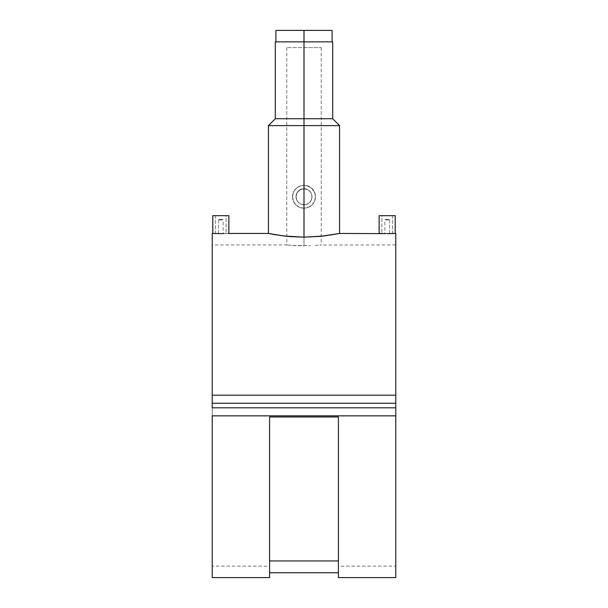 <?xml version="1.0" encoding="UTF-8"?>
<svg xmlns="http://www.w3.org/2000/svg" width="608" height="608" viewBox="0 0 608 608"><rect width="100%" height="100%" fill="white"/><g stroke="black" fill="none" stroke-linecap="round" stroke-linejoin="round"><path stroke-width="0.46" stroke-dasharray="3.04 2.28" d="M304 47.606L304 41.868L304 47.606L321.206 47.606L286.794 47.606L321.206 47.606L286.794 47.606L304 47.606L304 41.868L321.206 41.868L304 41.868L304 30.4L332.105 30.4L304 30.4L304 41.868L332.105 41.868L275.895 41.868L304 41.868L304 47.606M275.895 30.4L276.435 30.4M304 41.868L332.682 41.868L286.794 41.868L304 41.868L304 188.708L300.899 189.331L298.323 191.064L296.59 193.64L295.967 196.741A8.033 8.033 0 0 0 304 204.767A8.033 8.033 0 0 0 312.033 196.741L311.402 199.842L309.677 202.418L307.101 204.151L304 204.767L300.899 204.144L298.315 202.411L296.59 199.834L295.967 196.741L296.59 199.834L298.315 202.411L300.899 204.144L304 204.767L304 245.845L304 41.868L304 245.845L294.424 245.556L310.589 245.708L291.825 245.381L304 245.845L304 204.767L307.101 204.151L309.677 202.418L311.402 199.842L312.033 196.741L311.41 193.64L309.685 191.072L307.108 189.331L304 188.708L304 41.868L321.206 41.868L286.794 41.868L321.206 41.868L304 41.868L304 118.735L332.682 118.735L304 118.735L304 41.868L275.318 41.868L304 41.868M389.462 219.914L389.462 233.449L384.879 233.449L384.879 219.914L389.462 219.914L384.879 219.914L385.449 219.336L388.892 219.336L389.462 219.914L388.892 219.336L385.449 219.336L388.892 219.336L385.449 219.336L384.879 219.914L389.462 219.914L384.879 219.914L384.879 233.449L386.293 233.464L389.462 233.449L389.462 219.914M392.046 233.464L392.449 233.449L392.449 215.665L381.892 215.665L381.892 233.449L387.167 233.533L381.892 233.449L381.892 215.665L392.449 215.665L392.449 233.449L391.56 233.472L392.046 233.464M379.141 215.665L395.2 215.665L379.141 215.665M379.749 233.48L380.494 233.51L379.749 233.48M381.49 233.54L382.706 233.578L381.49 233.54M390.146 233.609L384.522 233.616M218.538 219.914L218.538 233.449L223.121 233.449L223.121 219.914L218.538 219.914L223.121 219.914L222.551 219.336L219.108 219.336L218.538 219.914L219.108 219.336L222.551 219.336L219.146 219.336L222.551 219.336L223.121 219.914L218.538 219.914L223.121 219.914L223.121 233.449L221.707 233.464L218.538 233.449L218.538 219.914M215.954 233.464L215.551 233.449L215.551 215.665L226.108 215.665L226.108 233.449L220.833 233.533L226.108 233.449L226.108 215.665L215.551 215.665L215.551 233.449L216.44 233.472L215.954 233.464M222.399 233.632L228.859 233.449M301.75 185.493L306.25 185.493L311.288 187.88L314.594 192.333L315.468 196.741A11.468 11.468 0 0 0 304 185.265A11.468 11.468 0 0 0 292.532 196.741L293.406 192.333L295.138 189.46L297.616 187.211L301.75 185.493L297.616 187.211L294.462 190.357L293.406 192.333L292.532 196.741L292.752 198.998L294.47 203.125L295.891 204.858L299.6 207.336L301.743 207.989L306.25 207.989L310.392 206.272L312.109 204.85L314.594 201.149L315.248 198.998L315.248 194.492L313.53 190.357L312.117 188.632L308.416 186.154L304 185.265L304 118.735L275.318 118.735L304 118.735L304 125.613L339.56 125.613L304 125.613L304 185.265L301.75 185.493L306.234 185.486L310.376 187.203L312.109 188.624L314.602 192.348L315.468 196.741L314.602 201.126L312.109 204.85L308.393 207.336L304 208.21L304 237.166L304 208.21L299.607 207.336L295.891 204.85L293.398 201.126L292.532 196.741L293.398 192.348L294.462 190.365L297.624 187.203L301.766 185.486M310.977 237.021L304 237.166L310.977 237.021M320.804 236.33L317.665 236.611L320.804 236.33M326.595 235.653L323.79 236.003L326.595 235.653M331.497 234.931L329.164 235.296L331.497 234.931M335.365 234.27L333.579 234.589L335.365 234.27M338.884 233.586L336.855 233.989L338.884 233.586M290.708 245.29L288.101 245.054L290.708 245.29M287.128 244.956L294.424 245.556L287.12 244.956M395.77 415.849L212.23 415.849L395.77 415.849M395.77 233.449L395.77 577.6M212.23 395.2L395.77 395.2L212.23 395.2M212.23 577.6L212.23 233.449M384.066 233.609L387.167 233.639M297.054 237.021L304 237.166L297.054 237.021M284.24 236.01L290.358 236.611L284.24 236.01M274.444 234.589L278.852 235.296L274.444 234.589M269.124 233.586L268.44 233.449M227.377 233.51L220.856 233.639M213.416 233.48L215.202 233.548M212.23 407.816L212.23 566.132L212.23 407.816L395.77 407.816L212.23 407.816L212.23 566.124L269.587 566.132M212.23 403.233L212.23 244.918L212.23 403.233L395.77 403.233L395.77 244.918L395.77 403.233L212.23 403.233L212.23 233.525M395.77 407.816L395.77 566.132L395.77 407.816L395.77 566.124L338.413 566.132L338.413 416.997L338.413 566.132M269.587 416.997L338.413 416.997L269.587 416.997M318.303 245.206L314.921 245.472L318.303 245.206M321.206 47.606L321.206 244.918L319.899 245.054L395.77 244.918L395.77 264.26L395.77 233.525M395.77 577.524L395.77 566.124M395.77 403.233L395.77 244.925M212.23 577.524L212.23 566.124M276.511 234.931L278.859 235.296M268.44 125.613L304 125.613L268.44 125.613M311.874 195.16L312.033 196.741A8.033 8.033 0 0 0 304 188.708A8.033 8.033 0 0 0 295.967 196.741L297.335 192.265L300.899 189.331L305.588 188.868L309.115 190.547L311.076 192.941L311.874 195.16L310.68 192.28L308.461 190.061L304 188.708L299.539 190.061L297.32 192.28L296.126 195.176L296.582 199.812L298.323 202.418L300.93 204.159L305.566 204.615L308.461 203.414L310.68 201.202L311.874 198.307L311.874 195.176M292.532 196.741A11.468 11.468 0 0 0 304 208.21A11.468 11.468 0 0 0 315.468 196.741L314.594 201.149L312.109 204.85L308.408 207.328L304 208.21L299.6 207.336L295.891 204.858L293.413 201.149L292.532 196.741M212.8 215.665L228.859 215.665L212.8 215.665M215.156 233.54L214.153 233.51M228.251 233.48L227.506 233.51M226.108 215.665L215.551 215.665L226.108 215.665M217.102 233.487L217.9 233.502L217.102 233.487M218.812 233.518L219.8 233.525L218.812 233.518M220.833 233.533L221.859 233.525L220.833 233.533M222.855 233.518L225.218 233.472L222.855 233.518M225.705 233.464L225.218 233.472L225.705 233.464M226.108 233.449L223.121 233.449M394.584 233.48L395.2 233.449M392.449 215.665L381.892 215.665L392.449 215.665M390.898 233.487L390.1 233.502L390.898 233.487M389.188 233.518L388.2 233.525L389.188 233.518M387.167 233.533L386.141 233.525L387.167 233.533M385.145 233.518L382.782 233.472L385.145 233.518M382.295 233.464L382.782 233.472L382.295 233.464M381.892 233.449L384.879 233.449M286.794 47.606L286.794 244.918L212.23 244.918M215.551 233.449L218.538 233.449M392.449 233.449L389.462 233.449"/><path stroke-width="0.91" d="M385.449 233.632L339.56 233.449L339.56 125.613L332.682 118.735L304 118.735L332.682 118.735L332.682 41.868L332.128 41.868L332.105 30.4L304 30.4L304 41.868L304 30.4L275.895 30.4L275.895 41.868L275.318 41.868L304 41.868L304 125.613L339.56 125.613L304 125.613L304 237.166L320.766 236.33L339.56 233.449L323.775 236.01L304 237.166L284.225 236.003L268.44 233.449L228.859 233.449L228.859 215.665L212.8 215.665L212.8 233.449L220.833 233.639L212.8 233.449L212.8 215.665L228.859 215.665L228.859 233.449L228.251 233.48M332.105 30.4L276.435 30.4M212.8 233.449L212.23 233.449L212.23 395.2L395.77 395.2L395.77 233.449L395.2 233.449L395.2 215.665L395.2 233.449L390.237 233.609M379.141 233.449L379.141 215.665L379.141 233.449L382.766 233.578M332.682 41.868L275.872 41.868M331.497 234.931L331.003 235.015M395.77 577.6L395.77 415.849L212.23 415.849L212.23 577.6L269.587 577.6L269.587 416.997L338.413 416.997L338.413 577.6L395.77 577.6M338.413 572.774L269.587 572.774L338.413 572.774M382.706 233.578L385.601 233.632M339.56 233.449L338.869 233.594M223.227 233.616L223.721 233.609M220.826 233.639L222.399 233.632M213.416 233.48L214.153 233.51L213.416 233.48M212.23 407.816L212.23 395.2L212.23 403.233L395.77 403.233L395.77 407.816L212.23 407.816L395.77 407.816L395.77 577.524M338.413 560.948L269.587 560.948L338.413 560.948M395.77 233.525L395.77 395.2L212.23 395.2L212.23 233.525M395.77 403.233L395.77 395.2L395.77 403.233L212.23 403.233M212.23 577.524L212.23 415.849L395.77 415.849L395.77 407.816M278.852 235.296L290.373 236.611L304 237.166L304 125.613L268.44 125.613L304 125.613L304 41.868L332.128 41.868M275.318 41.868L275.318 118.735L304 118.735L275.318 118.735L268.44 125.613L268.44 233.449L276.511 234.931M395.2 215.665L379.141 215.665L395.2 215.665M387.174 233.639L394.584 233.48M269.587 577.57L269.587 416.997L338.413 416.997L338.413 577.57"/></g></svg>
